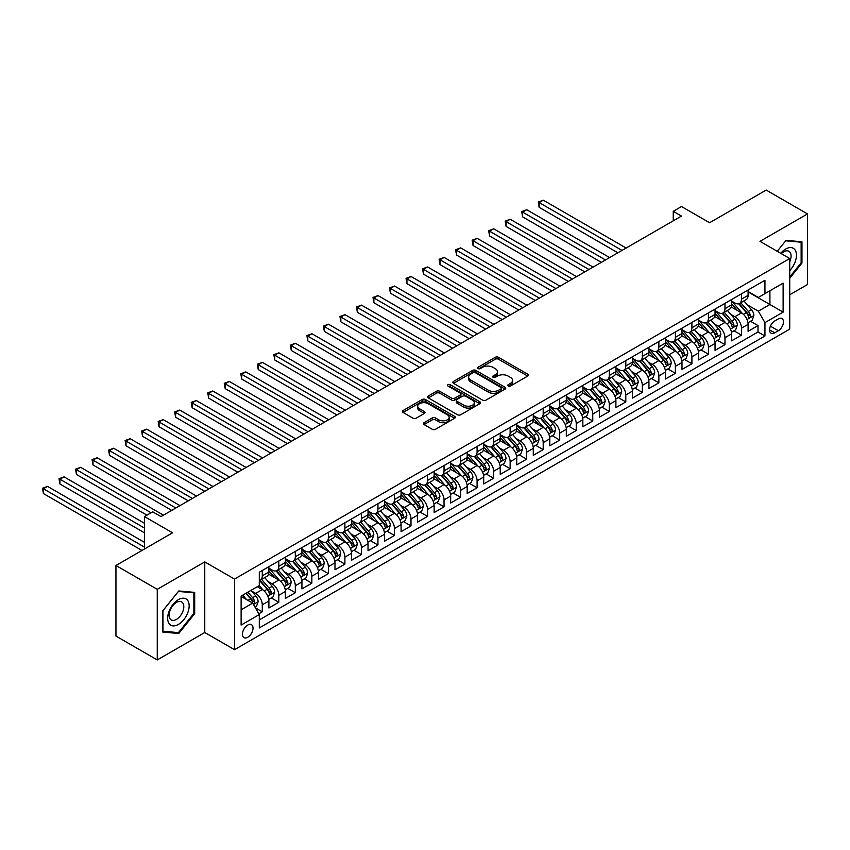 <?xml version="1.0" encoding="UTF-8"?>
<svg xmlns="http://www.w3.org/2000/svg" width="850" height="850" viewBox="0 0 850 850"><rect width="100%" height="100%" fill="white"/><g stroke="black" fill="none" stroke-linecap="round" stroke-linejoin="round"><path stroke-width="1.27" d="M508.204 386.006A1.604 0.924 0 0 0 510.478 386.006L527.712 376.061A2.295 1.328 0 0 0 528.381 375.126A2.295 1.328 0 0 0 527.712 374.181L498.514 357.329A2.295 1.328 0 0 0 495.274 357.329L478.04 367.274A1.604 0.924 0 0 0 477.562 367.933A1.604 0.924 0 0 0 478.04 368.592A1.604 0.924 0 0 0 480.303 368.592L482.534 367.306A7.342 4.239 0 0 1 492.915 367.306L495.348 368.709A7.342 4.239 0 0 1 497.505 371.705A7.342 4.239 0 0 1 495.348 374.701L493.117 375.987A1.604 0.924 0 0 0 492.649 376.646A1.604 0.924 0 0 0 493.117 377.294A1.604 0.924 0 0 0 495.391 377.294L497.622 376.008A7.342 4.239 0 0 1 508.002 376.008L510.436 377.411A7.342 4.239 0 0 1 512.582 380.407A7.342 4.239 0 0 1 510.436 383.414L508.204 384.699A1.604 0.924 0 0 0 507.737 385.348A1.604 0.924 0 0 0 508.204 386.006L508.204 384.699M247.732 637.277A7.48 4.314 120 0 0 252.62 630.679A7.48 4.314 120 0 0 251.472 624.686A7.48 4.314 120 0 0 247.732 625.058A7.48 4.314 120 0 0 242.845 631.646A7.48 4.314 120 0 0 243.992 637.638A7.48 4.314 120 0 0 247.732 637.277M424.065 422.694A2.295 1.328 0 0 0 423.396 423.629A2.295 1.328 0 0 0 424.065 424.564L432.257 429.293A2.295 1.328 0 0 0 435.498 429.293L454.644 418.243A2.295 1.328 0 0 0 455.313 417.308A2.295 1.328 0 0 0 454.644 416.373L425.446 399.511A2.295 1.328 0 0 0 422.195 399.511L403.059 410.561A2.295 1.328 0 0 0 402.39 411.506A2.295 1.328 0 0 0 403.059 412.441L412.951 418.147A2.295 1.328 0 0 0 416.203 418.147L424.394 413.419A2.295 1.328 0 0 0 425.064 412.484A2.295 1.328 0 0 0 424.394 411.549L419.486 408.712A6.141 3.538 0 0 1 417.69 406.215A6.141 3.538 0 0 1 421.473 402.942A6.141 3.538 0 0 1 428.156 403.707L447.376 414.8A6.141 3.538 0 0 1 449.183 417.308A6.141 3.538 0 0 1 445.389 420.58A6.141 3.538 0 0 1 438.706 419.815L435.498 417.966A2.295 1.328 0 0 0 432.257 417.966L424.065 422.694L424.065 424.564M789.735 294.78L807.5 284.516L807.5 213.924L766.19 190.071L709.591 222.742L681.498 206.529L673.242 211.299L681.498 216.07L160.979 516.587L152.713 511.817L144.458 516.587L144.458 549.026M157.261 589.326L157.261 659.929L204.765 632.506L204.765 561.903L157.261 589.326L115.951 565.484L172.55 532.801L144.458 516.587M204.765 561.903L234.515 579.073L789.735 258.517L789.735 329.12L234.515 649.676L234.515 579.073M807.5 213.924L759.996 241.347L789.735 258.517M482.704 400.169A2.295 1.328 0 0 0 485.945 400.169L505.081 389.119A2.295 1.328 0 0 0 505.761 388.184A2.295 1.328 0 0 0 505.081 387.249L475.883 370.388A2.295 1.328 0 0 0 472.642 370.388L453.507 381.438A2.295 1.328 0 0 0 452.837 382.383A2.295 1.328 0 0 0 453.507 383.318L482.704 400.169M448.545 386.357A1.604 0.924 0 0 1 450.181 386.58L450.181 384.678L479.857 401.806A2.295 1.328 0 0 1 480.537 402.751A2.295 1.328 0 0 1 479.857 403.686L460.721 414.736A2.295 1.328 0 0 1 457.481 414.736L428.283 397.874L428.283 396.004A2.295 1.328 0 0 0 427.614 396.939A2.295 1.328 0 0 0 428.283 397.874M428.283 396.004L436.475 391.276A2.295 1.328 0 0 1 439.716 391.276L451.562 398.108A2.295 1.328 0 0 0 454.803 398.108L460.233 394.974A2.295 1.328 0 0 0 460.913 394.039A2.295 1.328 0 0 0 460.233 393.104L447.908 385.985A1.604 0.924 0 0 1 447.44 385.326A1.604 0.924 0 0 1 448.428 384.476A1.604 0.924 0 0 1 450.181 384.678M157.261 659.929L115.951 636.076L115.951 565.484M258.846 613.774L262.278 611.798L255.414 607.846M251.515 590.994L255.669 593.385A9.35 5.397 60 0 1 262.278 604.839L268.887 601.014L268.887 607.984L278.8 602.257L271.277 597.922M268.037 581.453L272.191 583.844A9.35 5.397 60 0 1 278.8 595.298L285.409 591.483L285.409 598.442L295.322 592.716L287.81 588.381M284.569 571.912L288.713 574.303A9.35 5.397 60 0 1 295.322 585.756L301.931 581.942L301.931 588.901L311.844 583.174L304.332 578.839M301.091 562.371L305.235 564.761A9.35 5.397 60 0 1 311.844 576.215L318.463 572.401L318.463 579.36L328.376 573.633L320.854 569.298M317.613 552.829L321.767 555.231A9.35 5.397 60 0 1 328.376 566.674L334.985 562.859L334.985 569.819L344.898 564.102L337.376 559.757M334.135 543.288L338.289 545.689A9.35 5.397 60 0 1 344.898 557.133L351.507 553.318L351.507 560.278L361.42 554.561L353.908 550.216M350.668 533.747L354.811 536.148A9.35 5.397 60 0 1 361.42 547.591L368.029 543.777L368.029 550.747L377.942 545.02L370.43 540.674M367.189 524.206L371.333 526.607A9.35 5.397 60 0 1 377.942 538.05L384.561 534.236L384.561 541.206L394.474 535.479L386.952 531.133M383.711 514.664L387.866 517.066A9.35 5.397 60 0 1 394.474 528.509L401.083 524.694L401.083 531.664L410.996 525.938L403.474 521.592M400.233 505.134L404.388 507.524A9.35 5.397 60 0 1 410.996 518.967L417.605 515.153L417.605 522.123L427.518 516.396L420.006 512.051M416.766 495.592L420.909 497.983A9.35 5.397 60 0 1 427.518 509.437L434.127 505.612L434.127 512.582L444.04 506.855L436.528 502.52M433.288 486.051L437.431 488.442A9.35 5.397 60 0 1 444.04 499.896L450.659 496.071L450.659 503.041L460.572 497.314L453.05 492.979M449.809 476.51L453.964 478.901A9.35 5.397 60 0 1 460.572 490.354L467.181 486.54L467.181 493.499L477.094 487.772L469.572 483.438M466.331 466.969L470.486 469.359A9.35 5.397 60 0 1 477.094 480.813L483.703 476.999L483.703 483.958L493.616 478.231L486.104 473.896M482.864 457.428L487.007 459.818A9.35 5.397 60 0 1 493.616 471.272L500.225 467.457L500.225 474.417L510.138 468.69L502.626 464.355M499.386 447.886L503.529 450.277A9.35 5.397 60 0 1 510.138 461.731L516.747 457.916L516.747 464.876L526.671 459.159L519.148 454.814M515.908 438.345L520.062 440.746A9.35 5.397 60 0 1 526.671 452.189L533.279 448.375L533.279 455.334L543.192 449.618L535.67 445.272M532.429 428.804L536.584 431.205A9.35 5.397 60 0 1 543.192 442.648L549.801 438.834L549.801 445.793L559.714 440.077L552.192 435.731M548.962 419.263L553.106 421.664A9.35 5.397 60 0 1 559.714 433.107L566.323 429.293L566.323 436.263L576.236 430.536L568.724 426.19M565.484 409.721L569.628 412.123A9.35 5.397 60 0 1 576.236 423.566L582.845 419.751L582.845 426.721L592.769 420.994L585.246 416.649M582.006 400.18L586.16 402.581A9.35 5.397 60 0 1 592.769 414.024L599.378 410.21L599.378 417.18L609.291 411.453L601.768 407.108M598.528 390.649L602.682 393.04A9.35 5.397 60 0 1 609.291 404.494L615.899 400.669L615.899 407.639L625.812 401.912L618.29 397.577M615.06 381.108L619.204 383.499A9.35 5.397 60 0 1 625.812 394.953L632.421 391.127L632.421 398.098L642.334 392.371L634.822 388.036M631.582 371.567L635.726 373.957A9.35 5.397 60 0 1 642.334 385.411L648.943 381.597L648.943 388.556L658.867 382.829L651.344 378.494M648.104 362.026L652.247 364.416A9.35 5.397 60 0 1 658.867 375.87L665.476 372.056L665.476 379.015L675.389 373.288L667.866 368.953M664.626 352.484L668.78 354.875A9.35 5.397 60 0 1 675.389 366.329L681.997 362.514L681.997 369.474L691.911 363.747L684.388 359.412M681.148 342.943L685.302 345.334A9.35 5.397 60 0 1 691.911 356.788L698.519 352.973L698.519 359.933L708.433 354.216L700.921 349.871M697.68 333.402L701.824 335.803A9.35 5.397 60 0 1 708.433 347.246L715.041 343.432L715.041 350.391L724.965 344.675L717.442 340.329M714.202 323.861L718.346 326.262A9.35 5.397 60 0 1 724.965 337.705L731.574 333.891L731.574 340.85L741.487 335.134L741.487 328.164A9.35 5.397 -120 0 0 734.878 316.721L730.724 314.319M733.964 330.788L741.487 335.134M268.887 601.014A9.35 5.397 -120 0 0 262.278 589.571L257.316 586.713M285.409 591.483A9.35 5.397 -120 0 0 278.8 580.029L268.579 574.133M301.931 581.942A9.35 5.397 -120 0 0 295.322 570.488L285.101 564.591M318.463 572.401A9.35 5.397 -120 0 0 311.844 560.947L301.633 555.05M334.985 562.859A9.35 5.397 -120 0 0 328.376 551.406L318.155 545.509M351.507 553.318A9.35 5.397 -120 0 0 344.898 541.864L334.677 535.967M368.029 543.777A9.35 5.397 -120 0 0 361.42 532.334L351.199 526.426M384.561 534.236A9.35 5.397 -120 0 0 377.942 522.793L367.731 516.885M401.083 524.694A9.35 5.397 -120 0 0 394.474 513.251L384.253 507.344M417.605 515.153A9.35 5.397 -120 0 0 410.996 503.71L400.775 497.803M434.127 505.612A9.35 5.397 -120 0 0 427.518 494.169L417.297 488.272M450.659 496.071A9.35 5.397 -120 0 0 444.04 484.627L433.829 478.731M467.181 486.54A9.35 5.397 -120 0 0 460.572 475.086L450.351 469.189M483.703 476.999A9.35 5.397 -120 0 0 477.094 465.545L466.873 459.648M500.225 467.457A9.35 5.397 -120 0 0 493.616 456.004L483.395 450.107M516.747 457.916A9.35 5.397 -120 0 0 510.138 446.462L499.928 440.566M533.279 448.375A9.35 5.397 -120 0 0 526.671 436.921L516.449 431.024M549.801 438.834A9.35 5.397 -120 0 0 543.192 427.38L532.971 421.483M566.323 429.293A9.35 5.397 -120 0 0 559.714 417.849L549.493 411.942M582.845 419.751A9.35 5.397 -120 0 0 576.236 408.308L566.026 402.401M599.378 410.21A9.35 5.397 -120 0 0 592.769 398.767L582.548 392.859M615.899 400.669A9.35 5.397 -120 0 0 609.291 389.226L599.069 383.329M632.421 391.127A9.35 5.397 -120 0 0 625.812 379.684L615.591 373.788M648.943 381.597A9.35 5.397 -120 0 0 642.334 370.143L632.124 364.246M665.476 372.056A9.35 5.397 -120 0 0 658.867 360.602L648.646 354.705M681.997 362.514A9.35 5.397 -120 0 0 675.389 351.061L665.168 345.164M698.519 352.973A9.35 5.397 -120 0 0 691.911 341.519L681.689 335.623M715.041 343.432A9.35 5.397 -120 0 0 708.433 331.978L698.222 326.081M731.574 333.891A9.35 5.397 -120 0 0 724.965 322.437L714.744 316.54M778.334 318.909L774.701 321.013A7.246 4.186 120 0 0 769.962 327.399A7.246 4.186 120 0 0 771.077 333.2A7.246 4.186 120 0 0 774.701 332.839L778.334 330.746A7.246 4.186 120 0 0 783.062 324.36A7.246 4.186 120 0 0 781.957 318.548A7.246 4.186 120 0 0 778.334 318.909M241.124 609.801L252.694 603.117L259.303 614.571L259.303 627.927L764.947 335.994L764.947 322.628L758.338 311.185L747.246 304.778M259.303 614.571L241.124 625.058L241.124 596.062L259.303 585.565L259.303 572.209L764.947 280.277L764.947 293.632L783.126 283.135L783.126 312.141L764.947 322.628M268.887 568.204L272.191 570.106A9.35 5.397 60 0 0 276.866 570.573L283.475 566.759A9.35 5.397 -120 0 0 285.409 562.477L285.409 557.133M285.409 558.662L288.713 560.564A9.35 5.397 60 0 0 293.388 561.032L299.997 557.218A9.35 5.397 -120 0 0 301.931 552.936L301.931 547.591M301.931 549.121L305.235 551.023A9.35 5.397 60 0 0 309.91 551.491L316.519 547.676A9.35 5.397 -120 0 0 318.463 543.394L318.463 538.05M318.463 539.58L321.767 541.482A9.35 5.397 60 0 0 326.442 541.949L333.051 538.135A9.35 5.397 -120 0 0 334.985 533.853L334.985 528.509M334.985 530.039L338.289 531.951A9.35 5.397 60 0 0 342.964 532.408L349.573 528.594A9.35 5.397 -120 0 0 351.507 524.312L351.507 518.967M351.507 520.497L354.811 522.41A9.35 5.397 60 0 0 359.486 522.867L366.095 519.053A9.35 5.397 -120 0 0 368.029 514.771L368.029 509.426M368.029 510.956L371.333 512.869A9.35 5.397 60 0 0 376.008 513.326L382.617 509.511A9.35 5.397 -120 0 0 384.561 505.229L384.561 499.896M384.561 501.415L387.866 503.328A9.35 5.397 60 0 0 392.53 503.784L399.149 499.97A9.35 5.397 -120 0 0 401.083 495.699L401.083 490.354M401.083 491.874L404.388 493.786A9.35 5.397 60 0 0 409.062 494.254L415.671 490.429A9.35 5.397 -120 0 0 417.605 486.158L417.605 480.813M417.605 482.332L420.909 484.245A9.35 5.397 60 0 0 425.584 484.712L432.193 480.888A9.35 5.397 -120 0 0 434.127 476.616L434.127 471.272M434.127 472.802L437.431 474.704A9.35 5.397 60 0 0 442.106 475.171L448.715 471.357A9.35 5.397 -120 0 0 450.659 467.075L450.659 461.731M450.659 463.261L453.964 465.163A9.35 5.397 60 0 0 458.628 465.63L465.248 461.816A9.35 5.397 -120 0 0 467.181 457.534L467.181 452.189M467.181 453.719L470.486 455.621A9.35 5.397 60 0 0 475.161 456.089L481.769 452.274A9.35 5.397 -120 0 0 483.703 447.993L483.703 442.648M483.703 444.178L487.007 446.08A9.35 5.397 60 0 0 491.683 446.547L498.291 442.733A9.35 5.397 -120 0 0 500.225 438.451L500.225 433.107M500.225 434.637L503.529 436.539A9.35 5.397 60 0 0 508.204 437.006L514.813 433.192A9.35 5.397 -120 0 0 516.747 428.91L516.747 423.566M516.747 425.096L520.062 427.008A9.35 5.397 60 0 0 524.726 427.465L531.346 423.651A9.35 5.397 -120 0 0 533.279 419.369L533.279 414.024M533.279 415.554L536.584 417.467A9.35 5.397 60 0 0 541.259 417.924L547.867 414.109A9.35 5.397 -120 0 0 549.801 409.828L549.801 404.483M549.801 406.013L553.106 407.926A9.35 5.397 60 0 0 557.781 408.382L564.389 404.568A9.35 5.397 -120 0 0 566.323 400.286L566.323 394.953M566.323 396.472L569.628 398.384A9.35 5.397 60 0 0 574.303 398.841L580.911 395.027A9.35 5.397 -120 0 0 582.845 390.745L582.845 385.411M582.845 386.931L586.16 388.843A9.35 5.397 60 0 0 590.824 389.3L597.433 385.486A9.35 5.397 -120 0 0 599.378 381.214L599.378 375.87M599.378 377.389L602.682 379.302A9.35 5.397 60 0 0 607.357 379.769L613.966 375.944A9.35 5.397 -120 0 0 615.899 371.673L615.899 366.329M615.899 367.848L619.204 369.761A9.35 5.397 60 0 0 623.879 370.228L630.487 366.403A9.35 5.397 -120 0 0 632.421 362.132L632.421 356.788M632.421 358.317L635.726 360.219A9.35 5.397 60 0 0 640.401 360.687L647.009 356.873A9.35 5.397 -120 0 0 648.943 352.591L648.943 347.246M648.943 348.776L652.247 350.678A9.35 5.397 60 0 0 656.923 351.146L663.531 347.331A9.35 5.397 -120 0 0 665.476 343.049L665.476 337.705M665.476 339.235L668.78 341.137A9.35 5.397 60 0 0 673.455 341.604L680.064 337.79A9.35 5.397 -120 0 0 681.997 333.508L681.997 328.164M681.997 329.694L685.302 331.596A9.35 5.397 60 0 0 689.977 332.063L696.586 328.249A9.35 5.397 -120 0 0 698.519 323.967L698.519 318.623M698.519 320.152L701.824 322.065A9.35 5.397 60 0 0 706.499 322.522L713.107 318.707A9.35 5.397 -120 0 0 715.041 314.426L715.041 309.081M715.041 310.611L718.346 312.524A9.35 5.397 60 0 0 723.021 312.981L729.629 309.166A9.35 5.397 -120 0 0 731.574 304.884L731.574 299.54M259.303 619.905L758.009 331.978L758.009 325.592L748.096 331.319L748.096 324.349A9.35 5.397 -120 0 0 741.487 312.906L731.266 306.999M731.574 301.07L734.878 302.983A9.35 5.397 -120 0 0 739.553 303.439A9.35 5.397 -120 0 0 741.487 299.168L741.487 293.824M739.553 303.439L746.162 299.625A9.35 5.397 -120 0 0 748.096 295.343L748.096 290.009M262.278 570.488L262.278 575.832A9.35 5.397 60 0 1 260.344 580.114A9.35 5.397 60 0 1 259.303 580.486M260.344 580.114L266.953 576.3A9.35 5.397 -120 0 0 268.887 572.018L268.887 566.674M278.8 560.947L278.8 566.291A9.35 5.397 60 0 1 276.866 570.573M295.322 551.406L295.322 556.75A9.35 5.397 60 0 1 293.388 561.032M311.844 541.864L311.844 547.209A9.35 5.397 60 0 1 309.91 551.491M328.376 532.323L328.376 537.668A9.35 5.397 60 0 1 326.442 541.949M344.898 522.793L344.898 528.126A9.35 5.397 60 0 1 342.964 532.408M361.42 513.251L361.42 518.585A9.35 5.397 60 0 1 359.486 522.867M377.942 503.71L377.942 509.054A9.35 5.397 60 0 1 376.008 513.326M394.474 494.169L394.474 499.513A9.35 5.397 60 0 1 392.53 503.784M410.996 484.627L410.996 489.972A9.35 5.397 60 0 1 409.062 494.254M427.518 475.086L427.518 480.431A9.35 5.397 60 0 1 425.584 484.712M444.04 465.545L444.04 470.889A9.35 5.397 60 0 1 442.106 475.171M460.572 456.004L460.572 461.348A9.35 5.397 60 0 1 458.628 465.63M477.094 446.462L477.094 451.807A9.35 5.397 60 0 1 475.161 456.089M493.616 436.921L493.616 442.266A9.35 5.397 60 0 1 491.683 446.547M510.138 427.38L510.138 432.724A9.35 5.397 60 0 1 508.204 437.006M526.671 417.849L526.671 423.183A9.35 5.397 60 0 1 524.726 427.465M543.192 408.308L543.192 413.642A9.35 5.397 60 0 1 541.259 417.924M559.714 398.767L559.714 404.111A9.35 5.397 60 0 1 557.781 408.382M576.236 389.226L576.236 394.57A9.35 5.397 60 0 1 574.303 398.841M592.769 379.684L592.769 385.029A9.35 5.397 60 0 1 590.824 389.3M609.291 370.143L609.291 375.487A9.35 5.397 60 0 1 607.357 379.769M625.812 360.602L625.812 365.946A9.35 5.397 60 0 1 623.879 370.228M642.334 351.061L642.334 356.405A9.35 5.397 60 0 1 640.401 360.687M658.867 341.519L658.867 346.864A9.35 5.397 60 0 1 656.923 351.146M675.389 331.978L675.389 337.322A9.35 5.397 60 0 1 673.455 341.604M691.911 322.437L691.911 327.781A9.35 5.397 60 0 1 689.977 332.063M708.433 312.906L708.433 318.24A9.35 5.397 60 0 1 706.499 322.522M724.965 303.365L724.965 308.699A9.35 5.397 60 0 1 723.021 312.981M724.965 337.705L724.965 344.675M708.433 347.246L708.433 354.216M691.911 356.788L691.911 363.747M675.389 366.329L675.389 373.288M658.867 375.87L658.867 382.829M642.334 385.411L642.334 392.371M625.812 394.953L625.812 401.912M609.291 404.494L609.291 411.453M592.769 414.024L592.769 420.994M576.236 423.566L576.236 430.536M559.714 433.107L559.714 440.077M543.192 442.648L543.192 449.618M526.671 452.189L526.671 459.159M510.138 461.731L510.138 468.69M493.616 471.272L493.616 478.231M477.094 480.813L477.094 487.772M460.572 490.354L460.572 497.314M444.04 499.896L444.04 506.855M427.518 509.437L427.518 516.396M410.996 518.967L410.996 525.938M394.474 528.509L394.474 535.479M377.942 538.05L377.942 545.02M361.42 547.591L361.42 554.561M344.898 557.133L344.898 564.102M328.376 566.674L328.376 573.633M311.844 576.215L311.844 583.174M295.322 585.756L295.322 592.716M278.8 595.298L278.8 602.257M262.278 604.839L262.278 611.798M252.694 603.117L241.124 596.434M758.338 311.185L769.909 304.502L769.909 290.764L783.126 283.135M748.096 291.911L783.126 312.141M748.096 291.529L758.338 297.447L764.947 293.632M204.765 632.506L234.515 649.676M673.242 211.299L673.242 220.841M750.486 321.247L758.009 325.592M758.009 331.978L764.947 335.994M789.735 278.258L801.964 263.043L801.964 241.782L786.016 240.359L777.229 251.303M162.796 632.071L178.744 633.494L194.692 613.657L194.692 592.386L178.744 590.963L162.796 610.799L162.796 632.071M801.136 262.565L801.964 263.043M193.864 613.179L194.692 613.657M177.055 632.517L178.744 633.494M508.853 386.229L510.436 385.316A7.342 4.239 0 0 0 512.582 382.319L512.582 380.407M497.505 371.705L497.505 373.607A7.342 4.239 0 0 1 495.348 376.603L493.765 377.527M527.712 374.181L527.712 376.061L498.514 359.242A2.295 1.328 0 0 0 495.274 359.242L478.678 368.815M505.081 387.249L505.081 389.119L475.883 372.3A2.295 1.328 0 0 0 472.642 372.3L453.539 383.329M501.033 388.843A1.604 0.924 0 0 0 501.5 388.184A1.604 0.924 0 0 0 501.033 387.526L475.405 372.736A1.604 0.924 0 0 0 473.131 372.736L470.783 374.096A7.342 4.239 0 0 0 468.626 377.092A7.342 4.239 0 0 0 470.783 380.088L488.293 390.203A7.342 4.239 0 0 0 498.674 390.203L501.033 388.843L501.033 390.745A1.604 0.924 0 0 0 501.5 390.097L501.5 388.184M468.626 377.092L468.626 378.994A7.342 4.239 0 0 0 470.783 381.99L470.783 380.088M501.033 390.745L498.674 392.105A7.342 4.239 0 0 1 488.293 392.105L470.783 381.99M428.315 397.896L436.475 393.178L436.475 391.276M460.913 394.039L460.913 395.941A2.295 1.328 0 0 1 460.233 396.886L454.803 400.021A2.295 1.328 0 0 1 451.562 400.021L439.716 393.178A2.295 1.328 0 0 0 436.475 393.178M450.181 386.58L479.836 403.697M463.845 405.206A6.141 3.538 0 0 0 470.528 405.971A6.141 3.538 0 0 0 474.321 402.698A6.141 3.538 0 0 0 472.526 400.191L465.747 396.281A2.295 1.328 0 0 0 462.506 396.281L457.077 399.426A2.295 1.328 0 0 0 456.397 400.361A2.295 1.328 0 0 0 457.077 401.296L463.845 405.206L463.845 407.108A6.141 3.538 0 0 0 470.528 407.883A6.141 3.538 0 0 0 474.321 404.611L474.321 402.698M456.397 400.361L456.397 402.263A2.295 1.328 0 0 0 457.077 403.208L457.077 401.296M463.845 407.108L457.077 403.208M449.183 417.308L449.183 419.22A6.141 3.538 0 0 1 445.389 422.493A6.141 3.538 0 0 1 438.706 421.717L435.498 419.868A2.295 1.328 0 0 0 432.257 419.868L424.097 424.586M417.69 406.215L417.69 408.117A6.141 3.538 0 0 0 419.486 410.624L419.486 408.712M424.362 413.44L419.486 410.624M454.612 418.264L425.446 401.423A2.295 1.328 0 0 0 422.195 401.423L403.091 412.452M747.957 322.713L752.229 320.248L753.876 315.478A6.194 3.581 -120 0 0 751.464 309.666L743.92 300.921M742.401 313.501L733.454 303.142A17.882 10.317 -120 0 0 731.574 301.176M737.492 310.601L732.487 304.799A14.843 8.564 -120 0 0 731.574 303.801M626.142 248.03L543.278 200.186L539.144 202.566L539.144 207.336L617.886 252.801M738.703 303.779L746.343 312.619A6.194 3.581 60 0 1 748.553 316.891C749.477 318.134 750.146 317.751 750.539 315.743A6.194 3.581 -120 0 0 748.329 311.472L740.775 302.738M739.16 303.631L747.362 313.129A3.156 1.817 60 0 1 748.159 314.373L750.539 315.743M748.553 316.891L748.999 317.624M539.144 207.336L538.231 202.045L622.009 250.41M538.231 202.045L543.278 200.186M789.735 270.587A15.194 8.766 120 0 0 796.227 252.96A15.194 8.766 120 0 0 785.687 249.029A15.194 8.766 120 0 0 780.714 253.311M789.735 261.736A10.402 6.003 120 0 0 788.928 251.292A10.402 6.003 120 0 0 783.732 251.812A10.402 6.003 120 0 0 781.331 253.661M777.261 251.313L785.687 240.826L801.136 242.208L801.136 262.809L789.735 276.994M800.116 241.623L801.136 242.208M187.712 612.871A15.194 8.766 120 0 0 183.781 598.198A15.194 8.766 120 0 0 169.107 611.203A15.194 8.766 120 0 0 173.039 625.876A15.194 8.766 120 0 0 187.712 612.871M182.824 611.479A10.402 6.003 120 0 0 181.656 601.906A10.402 6.003 120 0 0 170.085 610.343A10.402 6.003 120 0 0 171.254 619.916A10.402 6.003 120 0 0 182.824 611.479M162.966 631.263L162.966 610.661L178.415 591.441L193.864 592.822L193.864 613.413L178.415 632.634L162.796 631.168M192.844 592.227L193.864 592.822M731.436 332.254L735.696 329.789L737.354 325.019A6.194 3.581 -120 0 0 734.942 319.207L727.388 310.462M725.879 323.043L716.922 312.683A17.882 10.317 -120 0 0 715.041 310.717M720.97 320.142L715.955 314.341A14.843 8.564 -120 0 0 715.041 313.342M609.62 257.571L526.745 209.727L522.622 212.107L522.622 216.877L601.354 262.342M722.181 313.321L729.821 322.161A6.194 3.581 60 0 1 732.031 326.421C732.955 327.675 733.614 327.293 734.007 325.284A6.194 3.581 -120 0 0 731.797 321.013L724.253 312.269M722.628 313.172L730.841 322.671A3.156 1.817 60 0 1 731.627 323.914L734.007 325.284M732.031 326.421L732.477 327.165M522.622 216.877L521.709 211.586L605.487 259.951M521.709 211.586L526.745 209.727M714.903 341.796L719.174 339.331L720.832 334.56A6.194 3.581 -120 0 0 718.42 328.748L710.866 320.004M709.357 332.584L700.4 322.224A17.882 10.317 -120 0 0 698.519 320.259M704.448 329.672L699.433 323.882A14.843 8.564 -120 0 0 698.519 322.883M593.098 267.113L510.223 219.268L506.09 221.648L506.09 226.419L584.832 271.883M705.659 322.862L713.299 331.702A6.194 3.581 60 0 1 715.498 335.962C716.433 337.216 717.092 336.834 717.485 334.826A6.194 3.581 -120 0 0 715.275 330.554L707.731 321.81M706.106 322.713L714.308 332.212A3.156 1.817 60 0 1 715.105 333.444L717.485 334.826M715.498 335.962L715.955 336.696M506.09 226.419L505.187 221.127L588.965 269.493M505.187 221.127L510.223 219.268M698.381 351.337L702.653 348.872L704.299 344.101A6.194 3.581 -120 0 0 701.888 338.279L694.344 329.545M692.835 342.125L683.878 331.755A17.882 10.317 -120 0 0 681.997 329.789M687.916 339.214L682.911 333.423A14.843 8.564 -120 0 0 681.997 332.424M576.566 276.643L493.701 228.799L489.568 231.189L489.568 235.96L568.31 281.414M689.138 332.403L696.766 341.243A6.194 3.581 60 0 1 698.976 345.504C699.911 346.747 700.57 346.375 700.963 344.367A6.194 3.581 -120 0 0 698.753 340.096L691.199 331.351M689.584 332.254L697.786 341.753A3.156 1.817 60 0 1 698.583 342.986L700.963 344.367M698.976 345.504L699.433 346.237M489.568 235.96L488.665 230.669L572.443 279.034M488.665 230.669L493.701 228.799M681.859 360.878L686.131 358.413L687.778 353.642A6.194 3.581 -120 0 0 685.366 347.82L677.822 339.086M676.303 351.666L667.356 341.296A17.882 10.317 -120 0 0 665.476 339.331M671.394 348.755L666.389 342.964A14.843 8.564 -120 0 0 665.476 341.966M560.044 286.184L477.179 238.34L473.046 240.731L473.046 245.501L551.788 290.955M672.605 341.944L680.244 350.784A6.194 3.581 60 0 1 682.454 355.045C683.379 356.288 684.048 355.906 684.441 353.897A6.194 3.581 -120 0 0 682.231 349.637L674.677 340.892M673.062 341.796L681.264 351.294A3.156 1.817 60 0 1 682.061 352.527L684.441 353.897M682.454 355.045L682.901 355.778M473.046 245.501L472.132 240.199L555.911 288.575M472.132 240.199L477.179 238.34M665.338 370.419L669.598 367.954L671.256 363.184A6.194 3.581 -120 0 0 668.844 357.361L661.289 348.627M659.781 361.207L650.824 350.837A17.882 10.317 -120 0 0 648.943 348.872M654.872 358.296L649.857 352.495A14.843 8.564 -120 0 0 648.943 351.507M543.522 295.726L460.647 247.881L456.524 250.272L456.524 255.042L535.256 300.496M656.083 351.475L663.722 360.326A6.194 3.581 60 0 1 665.933 364.586C666.857 365.829 667.516 365.447 667.909 363.439A6.194 3.581 -120 0 0 665.699 359.178L658.155 350.434M656.529 351.337L664.742 360.836A3.156 1.817 60 0 1 665.539 362.068L667.909 363.439M665.933 364.586L666.379 365.319M456.524 255.042L455.611 249.741L539.389 298.116M455.611 249.741L460.647 247.881M648.805 379.95L653.076 377.485L654.734 372.714A6.194 3.581 -120 0 0 652.322 366.902L644.768 358.158M643.259 370.749L634.302 360.379A17.882 10.317 -120 0 0 632.421 358.413M638.35 367.837L633.335 362.036A14.843 8.564 -120 0 0 632.421 361.048M527 305.267L444.125 257.423L439.992 259.813L439.992 264.584L518.734 310.038M639.561 361.016L647.201 369.867A6.194 3.581 60 0 1 649.4 374.127C650.335 375.371 650.994 374.988 651.387 372.98A6.194 3.581 -120 0 0 649.177 368.719L641.633 359.975M640.008 360.878L648.21 370.377A3.156 1.817 60 0 1 649.007 371.609L651.387 372.98M649.4 374.127L649.857 374.861M439.992 264.584L439.089 259.282L522.867 307.658M439.089 259.282L444.125 257.423M632.283 389.491L636.554 387.026L638.201 382.256A6.194 3.581 -120 0 0 635.789 376.444L628.246 367.699M626.737 380.29L617.78 369.92A17.882 10.317 -120 0 0 615.899 367.954M621.817 377.379L616.813 371.578A14.843 8.564 -120 0 0 615.899 370.579M510.467 314.808L427.603 266.964L423.47 269.354L423.47 274.125L502.212 319.579M623.039 370.558L630.668 379.397A6.194 3.581 60 0 1 632.878 383.669C633.813 384.912 634.472 384.529 634.865 382.521A6.194 3.581 -120 0 0 632.655 378.261L625.101 369.516M623.486 370.419L631.688 379.918A3.156 1.817 60 0 1 632.485 381.151L634.865 382.521M632.878 383.669L633.335 384.402M423.47 274.125L422.567 268.823L506.345 317.199M422.567 268.823L427.603 266.964M615.761 399.033L620.032 396.567L621.679 391.797A6.194 3.581 -120 0 0 619.268 385.985L611.724 377.241M610.204 389.831L601.258 379.461A17.882 10.317 -120 0 0 599.378 377.496M605.296 386.92L600.291 381.119A14.843 8.564 -120 0 0 599.378 380.12M493.946 324.349L411.081 276.505L406.948 278.896L406.948 283.656L485.69 329.12M606.507 380.099L614.146 388.939A6.194 3.581 60 0 1 616.356 393.21C617.291 394.453 617.95 394.071 618.343 392.062A6.194 3.581 -120 0 0 616.133 387.802L608.579 379.058M606.964 379.961L615.166 389.459A3.156 1.817 60 0 1 615.963 390.692L618.343 392.062M616.356 393.21L616.803 393.943M406.948 283.656L406.034 278.364L489.812 326.729M406.034 278.364L411.081 276.505M599.239 408.574L603.511 406.109L605.157 401.338A6.194 3.581 -120 0 0 602.746 395.526L595.191 386.782M593.683 399.373L584.726 389.002A17.882 10.317 -120 0 0 582.845 387.037M588.774 396.461L583.769 390.66A14.843 8.564 -120 0 0 582.845 389.661M477.424 333.891L394.549 286.046L390.426 288.426L390.426 293.197L469.158 338.661M589.985 389.64L597.624 398.48A6.194 3.581 60 0 1 599.834 402.751C600.759 403.994 601.418 403.612 601.811 401.604A6.194 3.581 -120 0 0 599.611 397.332L592.057 388.599M590.431 389.502L598.644 399.001A3.156 1.817 60 0 1 599.441 400.233L601.811 401.604M599.834 402.751L600.281 403.484M390.426 293.197L389.513 287.906L473.291 336.271M389.513 287.906L394.549 286.046M582.707 418.115L586.978 415.65L588.636 410.879A6.194 3.581 -120 0 0 586.224 405.067L578.669 396.323M577.161 408.914L568.204 398.544A17.882 10.317 -120 0 0 566.323 396.578M572.252 406.002L567.237 400.201A14.843 8.564 -120 0 0 566.323 399.203M460.902 343.432L378.027 295.587L373.894 297.967L373.894 302.738L452.636 348.203M573.463 399.181L581.102 408.021A6.194 3.581 60 0 1 583.302 412.293C584.237 413.536 584.896 413.153 585.289 411.145A6.194 3.581 -120 0 0 583.079 406.874L575.535 398.14M573.909 399.033L582.112 408.542A3.156 1.817 60 0 1 582.909 409.774L585.289 411.145M583.302 412.293L583.759 413.026M373.894 302.738L372.991 297.447L456.769 345.812M372.991 297.447L378.027 295.587M566.185 427.656L570.456 425.191L572.103 420.421A6.194 3.581 -120 0 0 569.702 414.609L562.148 405.864M560.639 418.444L551.682 408.085A17.882 10.317 -120 0 0 549.801 406.119M555.719 415.544L550.715 409.743A14.843 8.564 -120 0 0 549.801 408.744M444.369 352.973L361.505 305.129L357.372 307.509L357.372 312.279L436.114 357.744M556.941 408.723L564.57 417.562A6.194 3.581 60 0 1 566.78 421.834C567.715 423.077 568.374 422.694 568.767 420.686A6.194 3.581 -120 0 0 566.557 416.415L559.003 407.681M557.388 408.574L565.59 418.072A3.156 1.817 60 0 1 566.387 419.316L568.767 420.686M566.78 421.834L567.237 422.567M357.372 312.279L356.469 306.988L440.247 355.353M356.469 306.988L361.505 305.129M549.663 437.197L553.934 434.733L555.581 429.962A6.194 3.581 -120 0 0 553.169 424.15L545.626 415.406M544.106 427.986L535.16 417.626A17.882 10.317 -120 0 0 533.279 415.661M539.197 425.085L534.193 419.284A14.843 8.564 -120 0 0 533.279 418.285M427.848 362.514L344.983 314.67L340.85 317.05L340.85 321.821L419.592 367.285M540.409 418.264L548.048 427.104A6.194 3.581 60 0 1 550.258 431.364C551.193 432.618 551.852 432.236 552.245 430.228A6.194 3.581 -120 0 0 550.035 425.956L542.481 417.223M540.866 418.115L549.068 427.614A3.156 1.817 60 0 1 549.865 428.857L552.245 430.228M550.258 431.364L550.704 432.108M340.85 321.821L339.936 316.529L423.714 364.894M339.936 316.529L344.983 314.67M533.141 446.739L537.413 444.274L539.059 439.503A6.194 3.581 -120 0 0 536.648 433.691L529.093 424.947M527.584 437.527L518.628 427.168A17.882 10.317 -120 0 0 516.747 425.202M522.676 434.616L517.671 428.825A14.843 8.564 -120 0 0 516.747 427.826M411.326 372.056L328.451 324.211L324.328 326.591L324.328 331.362L403.059 376.826M523.887 427.805L531.526 436.645A6.194 3.581 60 0 1 533.736 440.906C534.661 442.159 535.33 441.777 535.712 439.769A6.194 3.581 -120 0 0 533.513 435.498L525.959 426.753M524.333 427.656L532.546 437.155A3.156 1.817 60 0 1 533.343 438.388L535.712 439.769M533.736 440.906L534.183 441.649M324.328 331.362L323.414 326.071L407.192 374.436M323.414 326.071L328.451 324.211M516.609 456.28L520.88 453.815L522.538 449.044A6.194 3.581 -120 0 0 520.126 443.222L512.571 434.488M511.062 447.068L502.106 436.698A17.882 10.317 -120 0 0 500.225 434.743M506.154 444.157L501.139 438.366A14.843 8.564 -120 0 0 500.225 437.368M394.804 381.586L311.929 333.742L307.796 336.132L307.796 340.903L386.538 386.357M507.365 437.346L515.004 446.186A6.194 3.581 60 0 1 517.204 450.447C518.139 451.701 518.798 451.318 519.191 449.31A6.194 3.581 -120 0 0 516.981 445.039L509.437 436.294M507.811 437.197L516.014 446.696A3.156 1.817 60 0 1 516.811 447.929L519.191 449.31M517.204 450.447L517.661 451.18M307.796 340.903L306.892 335.612L390.671 383.977M306.892 335.612L311.929 333.742M500.087 465.821L504.358 463.356L506.016 458.586A6.194 3.581 -120 0 0 503.604 452.763L496.049 444.029M494.541 456.609L485.584 446.239A17.882 10.317 -120 0 0 483.703 444.274M489.621 453.698L484.617 447.908A14.843 8.564 -120 0 0 483.703 446.909M378.271 391.127L295.407 343.283L291.274 345.674L291.274 350.444L370.016 395.898M490.843 446.888L498.472 455.728A6.194 3.581 60 0 1 500.682 459.988C501.617 461.231 502.276 460.859 502.669 458.841A6.194 3.581 -120 0 0 500.459 454.58L492.904 445.836M491.289 446.739L499.492 456.237A3.156 1.817 60 0 1 500.289 457.47L502.669 458.841M500.682 459.988L501.139 460.721M291.274 350.444L290.371 345.153L374.149 393.518M290.371 345.153L295.407 343.283M483.565 475.362L487.836 472.897L489.483 468.127A6.194 3.581 -120 0 0 487.071 462.304L479.527 453.571M478.008 466.151L469.062 455.781A17.882 10.317 -120 0 0 467.181 453.815M473.099 463.239L468.095 457.438A14.843 8.564 -120 0 0 467.181 456.45M361.749 400.669L278.885 352.824L274.752 355.215L274.752 359.986L353.494 405.439M474.311 456.418L481.95 465.269A6.194 3.581 60 0 1 484.16 469.529C485.095 470.772 485.754 470.39 486.147 468.382A6.194 3.581 -120 0 0 483.937 464.121L476.382 455.377M474.767 456.28L482.97 465.779A3.156 1.817 60 0 1 483.767 467.011L486.147 468.382M484.16 469.529L484.606 470.263M274.752 359.986L273.838 354.684L357.616 403.059M273.838 354.684L278.885 352.824M467.043 484.893L471.314 482.428L472.961 477.658A6.194 3.581 -120 0 0 470.549 471.846L462.995 463.101M461.486 475.692L452.529 465.322A17.882 10.317 -120 0 0 450.659 463.356M456.578 472.781L451.573 466.979A14.843 8.564 -120 0 0 450.659 465.991M345.228 410.21L262.363 362.366L258.23 364.756L258.23 369.527L336.961 414.981M457.789 465.959L465.428 474.81A6.194 3.581 60 0 1 467.638 479.071C468.562 480.314 469.232 479.931 469.614 477.923A6.194 3.581 -120 0 0 467.415 473.663L459.861 464.918M458.235 465.821L466.448 475.32A3.156 1.817 60 0 1 467.245 476.553L469.614 477.923M467.638 479.071L468.084 479.804M258.23 369.527L257.316 364.225L341.094 412.601M257.316 364.225L262.363 362.366M450.511 494.434L454.782 491.969L456.439 487.199A6.194 3.581 -120 0 0 454.027 481.387L446.473 472.642M444.964 485.233L436.007 474.863A17.882 10.317 -120 0 0 434.127 472.897M440.056 482.322L435.041 476.521A14.843 8.564 -120 0 0 434.127 475.522M328.706 419.751L245.831 371.907L241.697 374.297L241.697 379.068L320.439 424.522M441.267 475.501L448.906 484.341A6.194 3.581 60 0 1 451.106 488.612C452.041 489.855 452.699 489.473 453.092 487.464A6.194 3.581 -120 0 0 450.882 483.204L443.339 474.459M441.713 475.362L449.926 484.861A3.156 1.817 60 0 1 450.712 486.094L453.092 487.464M451.106 488.612L451.562 489.345M241.697 379.068L240.794 373.766L324.572 422.142M240.794 373.766L245.831 371.907M433.989 503.976L438.26 501.511L439.918 496.74A6.194 3.581 -120 0 0 437.506 490.928L429.951 482.184M428.442 494.774L419.486 484.404A17.882 10.317 -120 0 0 417.605 482.439M423.523 491.863L418.519 486.062A14.843 8.564 -120 0 0 417.605 485.063M312.184 429.293L229.309 381.448L225.176 383.839L225.176 388.599L303.918 434.063M424.745 485.042L432.374 493.882A6.194 3.581 60 0 1 434.584 498.153C435.519 499.396 436.178 499.014 436.571 497.006A6.194 3.581 -120 0 0 434.361 492.745L426.806 484.001M425.191 484.904L433.394 494.402A3.156 1.817 60 0 1 434.191 495.635L436.571 497.006M434.584 498.153L435.041 498.886M225.176 388.599L224.273 383.308L308.051 431.683M224.273 383.308L229.309 381.448M417.467 513.517L421.738 511.052L423.385 506.281A6.194 3.581 -120 0 0 420.973 500.469L413.429 491.725M411.91 504.316L402.964 493.946A17.882 10.317 -120 0 0 401.083 491.98M407.001 501.404L401.997 495.603A14.843 8.564 -120 0 0 401.083 494.604M295.651 438.834L212.787 390.989L208.654 393.369L208.654 398.14L287.396 443.604M408.212 494.583L415.852 503.423A6.194 3.581 60 0 1 418.062 507.694C418.997 508.938 419.656 508.555 420.049 506.547A6.194 3.581 -120 0 0 417.839 502.286L410.284 493.542M408.669 494.445L416.872 503.944A3.156 1.817 60 0 1 417.669 505.176L420.049 506.547M418.062 507.694L418.508 508.428M208.654 398.14L207.74 392.849L291.518 441.214M207.74 392.849L212.787 390.989M400.945 523.058L405.216 520.593L406.863 515.822A6.194 3.581 -120 0 0 404.451 510.011L396.897 501.266M395.388 513.857L386.431 503.487A17.882 10.317 -120 0 0 384.561 501.521M390.479 510.946L385.475 505.144A14.843 8.564 -120 0 0 384.561 504.146M279.129 448.375L196.265 400.531L192.132 402.911L192.132 407.681L270.863 453.146M391.691 504.124L399.33 512.964A6.194 3.581 60 0 1 401.54 517.236C402.464 518.479 403.134 518.096 403.516 516.088A6.194 3.581 -120 0 0 401.317 511.817L393.763 503.083M392.137 503.976L400.35 513.485A3.156 1.817 60 0 1 401.147 514.717L403.516 516.088M401.54 517.236L401.986 517.969M192.132 407.681L191.218 402.39L274.996 450.755M191.218 402.39L196.265 400.531M384.413 532.599L388.684 530.134L390.341 525.364A6.194 3.581 -120 0 0 387.929 519.552L380.375 510.808M378.866 523.388L369.909 513.028A17.882 10.317 -120 0 0 368.029 511.062M373.957 520.487L368.942 514.686A14.843 8.564 -120 0 0 368.029 513.687M262.608 457.916L179.732 410.072L175.599 412.452L175.599 417.223L254.341 462.687M375.169 513.666L382.808 522.506A6.194 3.581 60 0 1 385.018 526.777C385.942 528.02 386.601 527.638 386.994 525.629A6.194 3.581 -120 0 0 384.784 521.358L377.241 512.624M375.615 513.517L383.828 523.026A3.156 1.817 60 0 1 384.614 524.259L386.994 525.629M385.018 526.777L385.464 527.51M175.599 417.223L174.696 411.931L258.474 460.296M174.696 411.931L179.732 410.072M367.891 542.141L372.162 539.676L373.819 534.905A6.194 3.581 -120 0 0 371.408 529.093L363.853 520.349M362.344 532.929L353.388 522.569A17.882 10.317 -120 0 0 351.507 520.604M357.425 530.028L352.421 524.227A14.843 8.564 -120 0 0 351.507 523.228M246.086 467.457L163.211 419.613L159.077 421.993L159.077 426.764L237.819 472.228M358.647 523.207L366.276 532.047A6.194 3.581 60 0 1 368.486 536.318C369.421 537.561 370.079 537.179 370.473 535.171A6.194 3.581 -120 0 0 368.263 530.899L360.719 522.166M359.093 523.058L367.296 532.557A3.156 1.817 60 0 1 368.092 533.8L370.473 535.171M368.486 536.318L368.942 537.051M159.077 426.764L158.174 421.473L241.952 469.837M158.174 421.473L163.211 419.613M351.369 551.682L355.64 549.217L357.287 544.446A6.194 3.581 -120 0 0 354.875 538.634L347.331 529.89M345.812 542.47L336.866 532.111A17.882 10.317 -120 0 0 334.985 530.145M340.903 539.559L335.899 533.768A14.843 8.564 -120 0 0 334.985 532.769M229.553 476.999L146.689 429.154L142.556 431.534L142.556 436.305L221.298 481.769M342.114 532.748L349.754 541.588A6.194 3.581 60 0 1 351.964 545.849C352.899 547.102 353.558 546.72 353.951 544.712A6.194 3.581 -120 0 0 351.741 540.441L344.186 531.696M342.571 532.599L350.774 542.098A3.156 1.817 60 0 1 351.571 543.331L353.951 544.712M351.964 545.849L352.41 546.593M142.556 436.305L141.642 431.014L225.42 479.379M141.642 431.014L146.689 429.154M334.847 561.223L339.118 558.758L340.765 553.987A6.194 3.581 -120 0 0 338.353 548.165L330.809 539.431M329.29 552.011L320.333 541.652A17.882 10.317 -120 0 0 318.463 539.686M324.381 549.1L319.377 543.309A14.843 8.564 -120 0 0 318.463 542.311M213.031 486.54L130.167 438.696L126.034 441.076L126.034 445.846L204.765 491.3M325.592 542.289L333.232 551.129A6.194 3.581 60 0 1 335.442 555.39C336.366 556.644 337.036 556.261 337.418 554.253A6.194 3.581 -120 0 0 335.219 549.982L327.664 541.237M326.049 542.141L334.252 551.639A3.156 1.817 60 0 1 335.049 552.872L337.418 554.253M335.442 555.39L335.888 556.123M126.034 445.846L125.12 440.555L208.898 488.92M125.12 440.555L130.167 438.696M318.314 570.764L322.586 568.299L324.243 563.529A6.194 3.581 -120 0 0 321.831 557.706L314.277 548.972M312.768 561.553L303.811 551.183A17.882 10.317 -120 0 0 301.931 549.217M307.859 558.641L302.844 552.851A14.843 8.564 -120 0 0 301.931 551.852M196.509 496.071L113.634 448.226L109.512 450.617L109.512 455.388L188.243 500.841M309.071 551.831L316.71 560.671A6.194 3.581 60 0 1 318.92 564.931C319.844 566.174 320.503 565.803 320.896 563.794A6.194 3.581 -120 0 0 318.686 559.523L311.142 550.779M309.517 551.682L317.73 561.181A3.156 1.817 60 0 1 318.516 562.413L320.896 563.794M318.92 564.931L319.366 565.664M109.512 455.388L108.598 450.096L192.376 498.461M108.598 450.096L113.634 448.226M301.793 580.306L306.064 577.841L307.721 573.07A6.194 3.581 -120 0 0 305.309 567.247L297.755 558.514M296.246 571.094L287.289 560.724A17.882 10.317 -120 0 0 285.409 558.758M291.327 568.183L286.322 562.381A14.843 8.564 -120 0 0 285.409 561.393M179.988 505.612L97.113 457.767L92.979 460.158L92.979 464.929L171.721 510.382M292.549 561.372L300.178 570.212A6.194 3.581 60 0 1 302.388 574.472C303.322 575.716 303.981 575.333 304.374 573.325A6.194 3.581 -120 0 0 302.164 569.064L294.621 560.32M292.995 561.223L301.197 570.722A3.156 1.817 60 0 1 301.994 571.954L304.374 573.325M302.388 574.472L302.844 575.206M92.979 464.929L92.076 459.627L175.854 508.002M92.076 459.627L97.113 457.767M285.271 589.847L289.542 587.371L291.189 582.601A6.194 3.581 -120 0 0 288.777 576.789L281.233 568.055M279.714 580.635L270.767 570.265A17.882 10.317 -120 0 0 268.887 568.299M274.805 577.724L269.801 571.923A14.843 8.564 -120 0 0 268.887 570.934M163.455 515.153L80.591 467.309L76.457 469.699L76.457 474.47L146.933 515.153M276.027 570.903L283.656 579.753A6.194 3.581 60 0 1 285.866 584.014C286.801 585.257 287.459 584.874 287.853 582.866A6.194 3.581 -120 0 0 285.642 578.606L278.088 569.861M276.473 570.764L284.676 580.263A3.156 1.817 60 0 1 285.473 581.496L287.853 582.866M285.866 584.014L286.312 584.747M76.457 474.47L75.544 469.168L151.066 512.773M75.544 469.168L80.591 467.309M268.749 599.378L273.02 596.912L274.667 592.142A6.194 3.581 -120 0 0 272.255 586.33L264.711 577.586M263.192 590.176L259.239 585.597M258.283 587.265L257.646 586.521M144.458 523.271L64.069 476.85L59.936 479.241L59.936 484.011L144.458 532.801M259.494 580.444L267.134 589.284A6.194 3.581 60 0 1 269.344 593.555C270.268 594.798 270.938 594.416 271.32 592.407A6.194 3.581 -120 0 0 269.121 588.147L261.566 579.403M259.951 580.306L268.154 589.804A3.156 1.817 60 0 1 268.951 591.037L271.32 592.407M269.344 593.555L269.79 594.288M59.936 484.011L59.022 478.709L144.458 528.031M59.022 478.709L64.069 476.85M255.085 607.272L256.488 606.454L258.145 601.683A6.194 3.581 -120 0 0 255.733 595.871L250.984 590.367M246.542 599.569L242.718 595.138M241.761 596.806L241.124 596.073M144.458 542.342L47.536 486.391L43.414 488.782L43.414 493.553L141.971 550.46M245.852 593.321L250.612 598.825A6.194 3.581 60 0 1 252.822 603.096C253.746 604.339 254.405 603.957 254.798 601.949A6.194 3.581 -120 0 0 252.588 597.688L247.839 592.184M246.234 593.109L251.632 599.346A3.156 1.817 60 0 1 252.418 600.578L254.798 601.949M252.822 603.096L253.268 603.829M43.414 493.553L42.5 488.251L144.458 547.113M42.5 488.251L47.536 486.391M255.669 593.385L262.278 589.571M272.191 583.844L278.8 580.029M288.713 574.303L295.322 570.488M305.235 564.761L311.844 560.947M321.767 555.231L328.376 551.406M338.289 545.689L344.898 541.864M354.811 536.148L361.42 532.334M371.333 526.607L377.942 522.793M387.866 517.066L394.474 513.251M404.388 507.524L410.996 503.71M420.909 497.983L427.518 494.169M437.431 488.442L444.04 484.627M453.964 478.901L460.572 475.086M470.486 469.359L477.094 465.545M487.007 459.818L493.616 456.004M503.529 450.277L510.138 446.462M520.062 440.746L526.671 436.921M536.584 431.205L543.192 427.38M553.106 421.664L559.714 417.849M569.628 412.123L576.236 408.308M586.16 402.581L592.769 398.767M602.682 393.04L609.291 389.226M619.204 383.499L625.812 379.684M635.726 373.957L642.334 370.143M652.247 364.416L658.867 360.602M668.78 354.875L675.389 351.061M685.302 345.334L691.911 341.519M701.824 335.803L708.433 331.978M718.346 326.262L724.965 322.437M734.878 316.721L741.487 312.906M741.487 299.168L748.096 295.343M262.278 575.832L268.887 572.018M278.8 566.291L285.409 562.477M295.322 556.75L301.931 552.936M311.844 547.209L318.463 543.394M328.376 537.668L334.985 533.853M344.898 528.126L351.507 524.312M361.42 518.585L368.029 514.771M377.942 509.054L384.561 505.229M394.474 499.513L401.083 495.699M410.996 489.972L417.605 486.158M427.518 480.431L434.127 476.616M444.04 470.889L450.659 467.075M460.572 461.348L467.181 457.534M477.094 451.807L483.703 447.993M493.616 442.266L500.225 438.451M510.138 432.724L516.747 428.91M526.671 423.183L533.279 419.369M543.192 413.642L549.801 409.828M559.714 404.111L566.323 400.286M576.236 394.57L582.845 390.745M592.769 385.029L599.378 381.214M609.291 375.487L615.899 371.673M625.812 365.946L632.421 362.132M642.334 356.405L648.943 352.591M658.867 346.864L665.476 343.049M675.389 337.322L681.997 333.508M691.911 327.781L698.519 323.967M708.433 318.24L715.041 314.426M724.965 308.699L731.574 304.884M741.487 328.164L748.096 324.349M770.408 326.166L778.334 330.746M769.579 329.885L774.701 332.839M510.436 385.316L510.436 383.414M493.117 377.294L493.117 375.987M495.348 376.603L495.348 374.701M478.04 368.592L478.04 367.274M495.274 359.242L495.274 357.329M498.514 359.242L498.514 357.329M453.507 383.318L453.507 381.438M472.642 372.3L472.642 370.388M475.883 372.3L475.883 370.388M488.293 392.105L488.293 390.203M498.674 392.105L498.674 390.203M439.716 393.178L439.716 391.276M451.562 400.021L451.562 398.108M454.803 400.021L454.803 398.108M460.233 396.886L460.233 394.974M479.857 403.686L479.857 401.806M432.257 419.868L432.257 417.966M435.498 419.868L435.498 417.966M438.706 421.717L438.706 419.815M424.394 413.419L424.394 411.549M403.059 412.441L403.059 410.561M422.195 401.423L422.195 399.511M425.446 401.423L425.446 399.511M454.644 418.243L454.644 416.373M747.012 319.536L753.833 315.594M733.454 303.142L734.304 302.642M748.329 311.472L751.464 309.666M743.389 314.33L746.343 312.619M730.49 329.078L737.311 325.136M716.922 312.683L717.772 312.184M731.797 321.013L734.942 319.207M726.867 323.861L729.821 322.161M713.957 338.619L720.789 334.677M700.4 322.224L701.25 321.725M715.275 330.554L718.42 328.748M710.345 333.402L713.299 331.702M697.436 348.16L704.268 344.218M683.878 331.755L684.728 331.266M698.753 340.096L701.888 338.279M693.812 342.943L696.766 341.243M680.914 357.701L687.735 353.759M667.356 341.296L668.206 340.808M682.231 349.637L685.366 347.82M677.291 352.484L680.244 350.784M664.392 367.243L671.213 363.301M650.824 350.837L651.674 350.349M665.699 359.178L668.844 357.361M660.769 362.026L663.722 360.326M647.859 376.784L654.691 372.842M634.302 360.379L635.152 359.89M649.177 368.719L652.322 366.902M644.247 371.567L647.201 369.867M631.338 386.314L638.169 382.383M617.78 369.92L618.63 369.431M632.655 378.261L635.789 376.444M627.714 381.108L630.668 379.397M614.816 395.856L621.637 391.924M601.258 379.461L602.108 378.973M616.133 387.802L619.268 385.985M611.192 390.649L614.146 388.939M598.294 405.397L605.115 401.455M584.726 389.002L585.576 388.514M599.611 397.332L602.746 395.526M594.671 400.191L597.624 398.48M581.761 414.938L588.593 410.996M568.204 398.544L569.054 398.055M583.079 406.874L586.224 405.067M578.149 409.732L581.102 408.021M565.239 424.479L572.071 420.538M551.682 408.085L552.532 407.586M566.557 416.415L569.702 414.609M561.616 419.273L564.57 417.562M548.718 434.021L555.539 430.079M535.16 417.626L536.01 417.127M550.035 425.956L553.169 424.15M545.094 428.804L548.048 427.104M532.196 443.562L539.017 439.62M518.628 427.168L519.477 426.668M533.513 435.498L536.648 433.691M528.572 438.345L531.526 436.645M515.674 453.103L522.495 449.161M502.106 436.698L502.956 436.209M516.981 445.039L520.126 443.222M512.051 447.886L515.004 446.186M499.141 462.644L505.973 458.703M485.584 446.239L486.434 445.751M500.459 454.58L503.604 452.763M495.518 457.428L498.472 455.728M482.619 472.186L489.441 468.244M469.062 455.781L469.912 455.292M483.937 464.121L487.071 462.304M478.996 466.969L481.95 465.269M466.098 481.727L472.919 477.785M452.529 465.322L453.379 464.833M467.415 473.663L470.549 471.846M462.474 476.51L465.428 474.81M449.576 491.268L456.397 487.326M436.007 474.863L436.858 474.374M450.882 483.204L454.027 481.387M445.953 486.051L448.906 484.341M433.043 500.799L439.875 496.868M419.486 484.404L420.336 483.916M434.361 492.745L437.506 490.928M429.42 495.592L432.374 493.882M416.521 510.34L423.342 506.398M402.964 493.946L403.814 493.457M417.839 502.286L420.973 500.469M412.898 505.134L415.852 503.423M399.999 519.881L406.821 515.939M386.431 503.487L387.281 502.998M401.317 511.817L404.451 510.011M396.376 514.675L399.33 512.964M383.478 529.423L390.299 525.481M369.909 513.028L370.759 512.539M384.784 521.358L387.929 519.552M379.854 524.216L382.808 522.506M366.945 538.964L373.777 535.022M353.388 522.569L354.237 522.07M368.263 530.899L371.408 529.093M363.322 533.758L366.276 532.047M350.423 548.505L357.255 544.563M336.866 532.111L337.716 531.611M351.741 540.441L354.875 538.634M346.8 543.288L349.754 541.588M333.901 558.046L340.723 554.104M320.333 541.652L321.194 541.153M335.219 549.982L338.353 548.165M330.278 552.829L333.232 551.129M317.379 567.588L324.201 563.646M303.811 551.183L304.661 550.694M318.686 559.523L321.831 557.706M313.756 562.371L316.71 560.671M300.847 577.129L307.679 573.187M287.289 560.724L288.139 560.235M302.164 569.064L305.309 567.247M297.234 571.912L300.178 570.212M284.325 586.67L291.157 582.728M270.767 570.265L271.618 569.776M285.642 578.606L288.777 576.789M280.702 581.453L283.656 579.753M267.803 596.211L274.624 592.269M269.121 588.147L272.255 586.33M264.18 590.994L267.134 589.284M253.481 604.477L258.102 601.811M252.588 597.688L255.733 595.871M247.934 600.376L250.612 598.825"/></g></svg>
